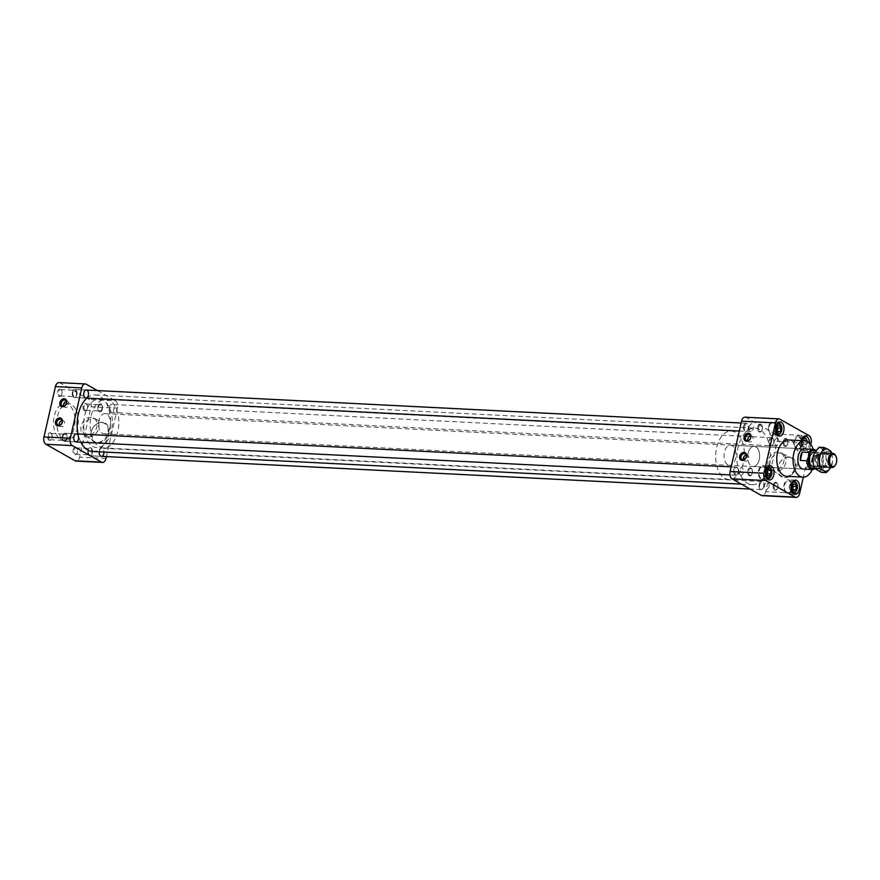 <?xml version="1.0" encoding="UTF-8"?>
<svg xmlns="http://www.w3.org/2000/svg" width="880" height="880" viewBox="0 0 880 880"><rect width="100%" height="100%" fill="white"/><g stroke="black" fill="none" stroke-linecap="round" stroke-linejoin="round"><path stroke-width="0.66" stroke-dasharray="4.4 3.3" d="M763.829 466.818A5.984 3.531 -87.1 0 1 765.985 473.528A5.984 3.531 -87.1 0 1 762.234 478.467A5.984 3.531 -87.1 0 1 761.244 478.17A5.984 3.531 -87.1 0 1 759.088 471.46A5.984 3.531 -87.1 0 1 762.839 466.521A5.984 3.531 -87.1 0 1 763.829 466.818M770.957 468.842A5.984 3.531 -87.1 0 1 770.539 476.982M767.151 478.599A5.984 3.531 -87.1 0 1 764.643 472.604A5.984 3.531 -87.1 0 1 767.745 466.895M767.294 474.386L766.183 476.025L764.236 474.914L767.36 475.079M764.236 474.914L763.906 471.559L767.03 471.724M763.906 471.559L765.545 469.15L768.669 469.304M765.545 469.15L768.009 470.272M767.492 470.25L767.547 470.965M766.183 476.025L769.307 476.179M775.797 430.518A5.984 3.531 -87.1 0 1 772.189 434.632A5.984 3.531 -87.1 0 1 769.197 426.789A5.984 3.531 -87.1 0 1 772.794 422.675A5.984 3.531 -87.1 0 1 775.797 430.518M780.912 424.996A5.984 3.531 -87.1 0 1 781.429 430.804A5.984 3.531 -87.1 0 1 780.505 433.136M777.117 434.753A5.984 3.531 -87.1 0 1 774.598 428.758A5.984 3.531 -87.1 0 1 777.711 423.049M777.348 430.573L777.15 431.475L775.06 432.069L773.795 429.572L774.554 426.217L777.689 426.382M774.554 426.217L779.691 425.634M776.567 425.48L777.48 427.273M777.15 431.475L777.821 431.508M775.06 432.069L778.195 432.234M773.795 429.572L776.919 429.737M805.596 440.902L806.333 444.488L804.694 446.908L802.747 445.797L802.505 442.321L803.572 440.737M802.01 440.66A4.983 2.948 92.9 0 0 803.319 448.118A4.983 2.948 92.9 0 0 806.377 446.886A4.983 2.948 92.9 0 0 807.158 441.397M796.664 448.745A5.984 3.531 -87.1 0 1 794.508 442.024A5.984 3.531 -87.1 0 1 798.259 437.085A5.984 3.531 -87.1 0 1 799.249 437.382A5.984 3.531 -87.1 0 1 801.405 444.092A5.984 3.531 -87.1 0 1 797.654 449.042A5.984 3.531 -87.1 0 1 796.664 448.745M806.377 439.406A5.984 3.531 -87.1 0 1 805.959 447.546A5.984 3.531 -87.1 0 1 803.286 449.317A5.984 3.531 -87.1 0 1 802.296 449.02A5.984 3.531 -87.1 0 1 800.074 442.915A5.984 3.531 -87.1 0 1 803.165 437.459M802.879 440.979L803.209 444.323L801.57 446.743L799.612 445.643L799.37 442.156L800.932 439.868L802.879 440.979L806.003 441.133M803.209 444.323L806.333 444.488M801.57 446.743L804.694 446.908M799.612 445.643L802.747 445.797M799.37 442.156L802.505 442.321M800.932 439.868L804.056 440.033M784.696 485.034A5.984 3.531 -87.1 0 1 788.293 480.931A5.984 3.531 -87.1 0 1 791.296 488.774A5.984 3.531 -87.1 0 1 787.688 492.877A5.984 3.531 -87.1 0 1 784.696 485.034M792.616 492.998A5.984 3.531 -87.1 0 1 790.328 485.32A5.984 3.531 -87.1 0 1 793.21 481.305M796.411 483.252A5.984 3.531 -87.1 0 1 796.004 491.392M792.759 488.774L792.55 489.676L793.232 489.709M792.55 489.676L790.548 490.413L793.672 490.578M790.548 490.413L789.206 487.773L792.33 487.938M789.206 487.773L789.965 484.418L793.089 484.572M789.965 484.418L795.168 483.978M792.044 483.813L792.891 485.474M748.088 453.288A10.109 5.962 92.9 0 0 753.148 466.532A10.109 5.962 92.9 0 0 759.616 456.742A10.109 5.962 92.9 0 0 754.171 446.347A10.109 5.962 92.9 0 0 748.088 453.288M745.052 417.186A5.819 3.432 -87.1 0 1 746.02 417.472L775.247 434.016A5.819 3.432 -87.1 0 1 777.205 441.353L765.765 491.7A5.819 3.432 -87.1 0 1 762.267 495.693M743.677 426.052A4.037 2.387 -87.1 0 1 746.119 423.28A4.037 2.387 -87.1 0 1 748.297 427.438A4.037 2.387 -87.1 0 1 745.712 431.354A4.037 2.387 -87.1 0 1 743.677 426.052M759.176 484.308A4.037 2.387 -87.1 0 1 761.618 481.525A4.037 2.387 -87.1 0 1 763.796 485.683A4.037 2.387 -87.1 0 1 761.211 489.599A4.037 2.387 -87.1 0 1 759.176 484.308M733.722 469.898A4.037 2.387 -87.1 0 1 736.153 467.115A4.037 2.387 -87.1 0 1 738.331 471.273A4.037 2.387 -87.1 0 1 735.746 475.189A4.037 2.387 -87.1 0 1 733.722 469.898M769.142 440.462A4.037 2.387 -87.1 0 1 771.573 437.69A4.037 2.387 -87.1 0 1 773.751 441.837A4.037 2.387 -87.1 0 1 771.166 445.764A4.037 2.387 -87.1 0 1 769.142 440.462M761.002 479.248A7.117 4.202 92.9 0 0 762.179 479.6A7.117 4.202 92.9 0 0 766.733 472.703A7.117 4.202 92.9 0 0 762.894 465.388A7.117 4.202 92.9 0 0 758.428 471.273A7.117 4.202 92.9 0 0 761.002 479.248M768.57 426.437A7.117 4.202 92.9 0 0 772.134 435.754A7.117 4.202 92.9 0 0 776.688 428.868A7.117 4.202 92.9 0 0 772.849 421.553A7.117 4.202 92.9 0 0 768.57 426.437M799.491 436.304A7.117 4.202 92.9 0 0 798.314 435.952A7.117 4.202 92.9 0 0 793.76 442.849A7.117 4.202 92.9 0 0 797.599 450.164A7.117 4.202 92.9 0 0 802.054 444.29A7.117 4.202 92.9 0 0 799.491 436.304M809.468 442.981A7.117 4.202 -87.1 0 1 804.892 450.538A7.117 4.202 -87.1 0 1 803.715 450.186A7.117 4.202 -87.1 0 1 801.482 440.638M791.912 489.126A7.117 4.202 92.9 0 0 788.348 479.798A7.117 4.202 92.9 0 0 783.794 486.695A7.117 4.202 92.9 0 0 787.633 494.01A7.117 4.202 92.9 0 0 791.912 489.126M810.777 444.444L803.341 477.136M786.621 476.311A18.194 10.736 92.9 0 0 798.27 458.689A18.194 10.736 92.9 0 0 788.458 439.978M813.263 449.328A18.194 10.736 -87.1 0 1 812.24 469.513M789.228 456.907A10.956 8.481 -60.5 0 0 778.03 472.12A10.956 8.481 -60.5 0 0 793.331 472.89A10.956 8.481 -60.5 0 0 789.228 456.907M730.532 445.159L804.342 448.877A10.109 5.962 -87.1 0 1 809.787 459.272A10.109 5.962 -87.1 0 1 803.319 469.062L753.148 466.532A10.109 5.962 92.9 0 0 759.231 459.591A10.109 5.962 92.9 0 0 754.171 446.347A10.109 5.962 92.9 0 0 747.703 456.137A10.109 5.962 92.9 0 0 753.148 466.532L729.509 465.344A10.109 5.962 92.9 0 0 735.592 458.403A10.109 5.962 92.9 0 0 730.532 445.159A10.109 5.962 92.9 0 0 724.064 454.949A10.109 5.962 92.9 0 0 729.509 465.344M788.81 457.248A10.406 8.052 119.5 0 1 791.307 457.875A10.406 8.052 119.5 0 1 793.573 471.097A10.406 8.052 119.5 0 1 781.066 475.97A10.406 8.052 119.5 0 1 778.173 466.708A10.406 8.052 119.5 0 1 788.81 457.248M770.11 461.868A9.724 7.524 -60.5 0 0 772.816 470.514A9.724 7.524 -60.5 0 0 773.157 470.723A9.724 7.524 -60.5 0 0 775.852 471.493A9.724 7.524 -60.5 0 0 785.268 464.343A9.724 7.524 -60.5 0 0 782.738 453.794A9.724 7.524 -60.5 0 0 782.386 453.607A9.724 7.524 -60.5 0 0 770.11 461.868M746.185 455.048A3.245 2.519 119.5 0 1 747.659 455.257A3.245 2.519 119.5 0 1 748.506 458.788A3.245 2.519 119.5 0 1 745.36 461.175A3.245 2.519 119.5 0 1 744.458 460.922A3.245 2.519 119.5 0 1 743.512 459.767M750.541 435.864A3.245 2.519 119.5 0 1 752.015 436.073A3.245 2.519 119.5 0 1 752.862 439.604A3.245 2.519 119.5 0 1 749.716 441.991A3.245 2.519 119.5 0 1 748.814 441.738A3.245 2.519 119.5 0 1 747.868 440.583M773.905 470.393A9.724 7.524 119.5 0 1 771.221 469.623A9.724 7.524 119.5 0 1 769.461 457.446A9.724 7.524 119.5 0 1 780.802 452.694A9.724 7.524 119.5 0 1 783.332 463.243A9.724 7.524 119.5 0 1 773.905 470.393M762.377 429.11A3.399 2.002 -87.1 0 1 761.849 430.43A3.399 2.002 -87.1 0 1 758.989 430.408A3.399 2.002 -87.1 0 1 759.231 425.557A3.399 2.002 -87.1 0 1 762.091 425.81A3.399 2.002 -87.1 0 1 762.377 429.11A3.399 2.002 -87.1 0 1 761.849 430.43A3.399 2.002 -87.1 0 1 758.989 430.408A3.399 2.002 -87.1 0 1 759.231 425.557A3.399 2.002 -87.1 0 1 762.091 425.81A3.399 2.002 -87.1 0 1 762.377 429.11M762.212 429.286A4.037 2.387 -87.1 0 1 761.585 430.859A4.037 2.387 -87.1 0 1 759.781 432.058A4.037 2.387 -87.1 0 1 757.603 427.9A4.037 2.387 -87.1 0 1 760.188 423.984A4.037 2.387 -87.1 0 1 761.871 425.359A4.037 2.387 -87.1 0 1 762.212 429.286A4.037 2.387 -87.1 0 1 761.585 430.859A4.037 2.387 -87.1 0 1 759.781 432.058A4.037 2.387 -87.1 0 1 757.603 427.9A4.037 2.387 -87.1 0 1 760.188 423.984A4.037 2.387 -87.1 0 1 761.871 425.359A4.037 2.387 -87.1 0 1 762.212 429.286M774.136 485.243A3.399 2.002 -87.1 0 1 775.709 482.977A3.399 2.002 -87.1 0 1 777.59 484.066A3.399 2.002 -87.1 0 1 777.359 488.686A3.399 2.002 -87.1 0 1 774.862 489.192A3.399 2.002 -87.1 0 1 774.136 485.243A3.399 2.002 -87.1 0 1 775.709 482.977A3.399 2.002 -87.1 0 1 777.59 484.066A3.399 2.002 -87.1 0 1 777.359 488.686A3.399 2.002 -87.1 0 1 774.862 489.192A3.399 2.002 -87.1 0 1 774.136 485.243M773.256 485.012A4.037 2.387 -87.1 0 1 775.687 482.24A4.037 2.387 -87.1 0 1 777.37 483.615A4.037 2.387 -87.1 0 1 777.084 489.115A4.037 2.387 -87.1 0 1 775.28 490.314A4.037 2.387 -87.1 0 1 773.256 485.012A4.037 2.387 -87.1 0 1 775.687 482.24A4.037 2.387 -87.1 0 1 777.37 483.615A4.037 2.387 -87.1 0 1 777.084 489.115A4.037 2.387 -87.1 0 1 775.28 490.314A4.037 2.387 -87.1 0 1 773.256 485.012M751.278 468.666A3.399 2.002 -87.1 0 1 752.125 469.656A3.399 2.002 -87.1 0 1 751.894 474.276A3.399 2.002 -87.1 0 1 749.276 474.639A3.399 2.002 -87.1 0 1 748.803 470.349A3.399 2.002 -87.1 0 1 751.278 468.666A3.399 2.002 -87.1 0 1 752.125 469.656A3.399 2.002 -87.1 0 1 751.894 474.276A3.399 2.002 -87.1 0 1 749.276 474.639A3.399 2.002 -87.1 0 1 748.803 470.349A3.399 2.002 -87.1 0 1 751.278 468.666M750.893 468.028A4.037 2.387 -87.1 0 1 751.905 469.205A4.037 2.387 -87.1 0 1 751.63 474.705A4.037 2.387 -87.1 0 1 749.815 475.904A4.037 2.387 -87.1 0 1 747.637 471.746A4.037 2.387 -87.1 0 1 750.222 467.83A4.037 2.387 -87.1 0 1 750.893 468.028A4.037 2.387 -87.1 0 1 751.905 469.205A4.037 2.387 -87.1 0 1 751.63 474.705A4.037 2.387 -87.1 0 1 749.815 475.904A4.037 2.387 -87.1 0 1 747.637 471.746A4.037 2.387 -87.1 0 1 750.222 467.83A4.037 2.387 -87.1 0 1 750.893 468.028M785.235 445.676A3.399 2.002 -87.1 0 1 784.355 440.583A3.399 2.002 -87.1 0 1 787.545 440.22A3.399 2.002 -87.1 0 1 787.314 444.84A3.399 2.002 -87.1 0 1 785.235 445.676A3.399 2.002 -87.1 0 1 784.355 440.583A3.399 2.002 -87.1 0 1 787.545 440.22A3.399 2.002 -87.1 0 1 787.314 444.84A3.399 2.002 -87.1 0 1 785.235 445.676M784.575 446.27A4.037 2.387 -87.1 0 1 783.112 441.738A4.037 2.387 -87.1 0 1 785.653 438.394A4.037 2.387 -87.1 0 1 787.325 439.769A4.037 2.387 -87.1 0 1 787.05 445.269A4.037 2.387 -87.1 0 1 785.246 446.468A4.037 2.387 -87.1 0 1 784.575 446.27A4.037 2.387 -87.1 0 1 783.112 441.738A4.037 2.387 -87.1 0 1 785.653 438.394A4.037 2.387 -87.1 0 1 787.325 439.769A4.037 2.387 -87.1 0 1 787.05 445.269A4.037 2.387 -87.1 0 1 785.246 446.468A4.037 2.387 -87.1 0 1 784.575 446.27M87.945 450.472A4.037 2.387 92.9 0 0 89.969 455.763A4.037 2.387 92.9 0 0 92.4 452.991A4.037 2.387 92.9 0 0 90.376 447.689A4.037 2.387 92.9 0 0 87.945 450.472A4.037 2.387 92.9 0 0 89.969 455.763A4.037 2.387 92.9 0 0 92.4 452.991A4.037 2.387 92.9 0 0 90.376 447.689A4.037 2.387 92.9 0 0 87.945 450.472M86.922 398.145A28.292 16.709 -87.1 0 1 95.293 394.922A28.292 16.709 -87.1 0 1 110.55 424.017A28.292 16.709 -87.1 0 1 92.444 451.44M80.861 442.178A28.292 16.709 -87.1 0 1 78.056 433.95M769.252 465.267A28.292 16.709 -87.1 0 1 752.235 484.693A28.292 16.709 -87.1 0 1 738.067 447.612A28.292 16.709 -87.1 0 1 755.084 428.175A28.292 16.709 -87.1 0 1 769.252 465.267M735.251 432.223A24.255 14.322 92.9 0 0 731.236 431.024A24.255 14.322 92.9 0 0 715.715 454.531A24.255 14.322 92.9 0 0 728.794 479.468A24.255 14.322 92.9 0 0 743.996 459.437A24.255 14.322 92.9 0 0 735.251 432.223M103.213 400.367A24.255 14.322 92.9 0 0 99.209 399.168A24.255 14.322 92.9 0 0 83.677 422.664A24.255 14.322 92.9 0 0 96.767 447.612A24.255 14.322 92.9 0 0 111.969 427.57A24.255 14.322 92.9 0 0 103.213 400.367A24.255 14.322 92.9 0 0 99.209 399.168A24.255 14.322 92.9 0 0 83.677 422.664A24.255 14.322 92.9 0 0 96.767 447.612A24.255 14.322 92.9 0 0 111.969 427.57A24.255 14.322 92.9 0 0 103.213 400.367M91.146 432.08A10.406 8.052 119.5 0 1 104.28 423.247A10.406 8.052 119.5 0 1 107.459 434.478A10.406 8.052 119.5 0 1 97.284 442.376A10.406 8.052 119.5 0 1 94.039 441.331A10.406 8.052 119.5 0 1 91.146 432.08M97.471 443.069A10.956 8.481 -60.5 0 0 108.658 427.856A10.956 8.481 -60.5 0 0 93.368 427.086A10.956 8.481 -60.5 0 0 97.471 443.069M86.878 435.765A9.724 7.524 119.5 0 1 84.183 434.995A9.724 7.524 119.5 0 1 82.423 422.818A9.724 7.524 119.5 0 1 93.764 418.066A9.724 7.524 119.5 0 1 96.294 428.615A9.724 7.524 119.5 0 1 86.878 435.765M88.825 436.854A9.724 7.524 -60.5 0 0 98.241 429.715A9.724 7.524 -60.5 0 0 95.711 419.166A9.724 7.524 -60.5 0 0 95.359 418.979A9.724 7.524 -60.5 0 0 83.083 427.229A9.724 7.524 -60.5 0 0 85.789 435.886A9.724 7.524 -60.5 0 0 86.13 436.095A9.724 7.524 -60.5 0 0 88.825 436.854M62.018 420.563A3.245 2.519 119.5 0 1 63.492 420.772A3.245 2.519 119.5 0 1 64.339 424.303A3.245 2.519 119.5 0 1 61.193 426.69A3.245 2.519 119.5 0 1 60.291 426.426A3.245 2.519 119.5 0 1 59.356 425.282M66.374 401.379A3.245 2.519 119.5 0 1 67.848 401.588A3.245 2.519 119.5 0 1 68.695 405.119A3.245 2.519 119.5 0 1 65.549 407.506A3.245 2.519 119.5 0 1 64.647 407.242A3.245 2.519 119.5 0 1 63.712 406.098M73.689 448.448A3.817 2.255 92.9 0 0 73.656 453.761A3.817 2.255 92.9 0 0 76.813 453.662A3.817 2.255 92.9 0 0 77.066 448.47A3.817 2.255 92.9 0 0 73.689 448.448M74.481 448.91A3.168 1.87 -87.1 0 1 75.977 447.843A3.168 1.87 -87.1 0 1 77.286 448.921A3.168 1.87 -87.1 0 1 77.077 453.233A3.168 1.87 -87.1 0 1 75.658 454.168A3.168 1.87 -87.1 0 1 74.063 450.021A3.168 1.87 -87.1 0 1 74.481 448.91M68.211 404.426A18.194 10.736 92.9 0 0 65.197 403.524A18.194 10.736 92.9 0 0 53.559 421.146A18.194 10.736 92.9 0 0 63.371 439.857A18.194 10.736 92.9 0 0 74.767 424.831A18.194 10.736 92.9 0 0 68.211 404.426M57.519 416.174A18.194 10.736 -87.1 0 1 68.464 403.689A18.194 10.736 -87.1 0 1 71.467 404.591A18.194 10.736 -87.1 0 1 78.023 424.996A18.194 10.736 -87.1 0 1 66.627 440.022A18.194 10.736 -87.1 0 1 57.519 416.174M58.938 382.602A5.819 3.432 -87.1 0 1 59.906 382.888L89.133 399.432A5.819 3.432 -87.1 0 1 91.091 406.769L79.651 457.105A5.819 3.432 -87.1 0 1 76.153 461.109M51.425 433.719A3.817 2.255 92.9 0 0 48.257 433.994A3.817 2.255 92.9 0 0 48.191 439.329A3.817 2.255 92.9 0 0 51.348 439.252A3.817 2.255 92.9 0 0 51.612 434.06A3.817 2.255 92.9 0 0 51.425 433.719M61.402 395.252A3.817 2.255 92.9 0 0 61.567 390.214A3.817 2.255 92.9 0 0 58.355 389.928A3.817 2.255 92.9 0 0 58.08 395.373A3.817 2.255 92.9 0 0 61.314 395.406A3.817 2.255 92.9 0 0 61.402 395.252M83.666 409.992A3.817 2.255 92.9 0 0 86.768 409.816A3.817 2.255 92.9 0 0 87.032 404.624A3.817 2.255 92.9 0 0 83.754 404.437A3.817 2.255 92.9 0 0 83.666 409.992M91.091 406.769L117.414 408.1A5.819 3.432 92.9 0 0 115.456 400.752L89.133 399.432M97.471 390.577L115.456 400.752M117.414 408.1L106.392 456.599M99.264 451.781A4.037 2.387 -87.1 0 1 99.385 451.044A4.037 2.387 -87.1 0 1 101.816 448.272A4.037 2.387 -87.1 0 1 104.005 452.023M109.351 407.198A4.037 2.387 -87.1 0 1 111.782 404.426A4.037 2.387 -87.1 0 1 113.96 408.584A4.037 2.387 -87.1 0 1 111.375 412.5A4.037 2.387 -87.1 0 1 109.351 407.198M51.678 434.225A3.168 1.87 -87.1 0 1 51.832 434.511A3.168 1.87 -87.1 0 1 51.612 438.823A3.168 1.87 -87.1 0 1 50.193 439.758A3.168 1.87 -87.1 0 1 48.488 436.502A3.168 1.87 -87.1 0 1 50.512 433.433A3.168 1.87 -87.1 0 1 51.04 433.587A3.168 1.87 -87.1 0 1 51.678 434.225M61.644 394.856A3.168 1.87 -87.1 0 1 61.578 394.977A3.168 1.87 -87.1 0 1 60.159 395.912A3.168 1.87 -87.1 0 1 58.443 392.656A3.168 1.87 -87.1 0 1 60.478 389.587A3.168 1.87 -87.1 0 1 61.787 390.665A3.168 1.87 -87.1 0 1 62.062 393.745A3.168 1.87 -87.1 0 1 61.644 394.856M84.458 409.53A3.168 1.87 -87.1 0 1 84.073 405.999A3.168 1.87 -87.1 0 1 85.932 403.997A3.168 1.87 -87.1 0 1 87.252 405.075A3.168 1.87 -87.1 0 1 87.032 409.387A3.168 1.87 -87.1 0 1 85.613 410.322A3.168 1.87 -87.1 0 1 85.096 410.168A3.168 1.87 -87.1 0 1 84.458 409.53M76.417 394.471A3.168 1.87 92.9 0 0 74.833 390.313A3.168 1.87 92.9 0 0 72.809 393.382A3.168 1.87 92.9 0 0 74.514 396.638A3.168 1.87 92.9 0 0 76.417 394.471M72.446 392.216A4.037 2.387 92.9 0 0 74.47 397.518A4.037 2.387 92.9 0 0 77.055 393.602A4.037 2.387 92.9 0 0 74.877 389.444A4.037 2.387 92.9 0 0 72.446 392.216A4.037 2.387 92.9 0 0 74.47 397.518A4.037 2.387 92.9 0 0 76.901 394.735A4.037 2.387 92.9 0 0 74.877 389.444A4.037 2.387 92.9 0 0 72.446 392.216M88.429 450.736A3.168 1.87 92.9 0 0 90.013 454.894A3.168 1.87 92.9 0 0 91.916 452.716A3.168 1.87 92.9 0 0 90.332 448.569A3.168 1.87 92.9 0 0 88.429 450.736M65.395 434.313A3.168 1.87 92.9 0 0 64.878 434.159A3.168 1.87 92.9 0 0 62.843 437.228A3.168 1.87 92.9 0 0 64.559 440.484A3.168 1.87 92.9 0 0 66.462 438.306A3.168 1.87 92.9 0 0 65.395 434.313M63.844 441.155A4.037 2.387 92.9 0 0 64.515 441.353A4.037 2.387 92.9 0 0 67.1 437.437A4.037 2.387 92.9 0 0 64.922 433.279A4.037 2.387 92.9 0 0 62.491 436.062A4.037 2.387 92.9 0 0 63.844 441.155A4.037 2.387 92.9 0 0 64.515 441.353A4.037 2.387 92.9 0 0 67.045 438.02A4.037 2.387 92.9 0 0 65.582 433.488A4.037 2.387 92.9 0 0 64.922 433.279A4.037 2.387 92.9 0 0 62.381 436.623A4.037 2.387 92.9 0 0 63.844 441.155M99.451 410.894A3.168 1.87 92.9 0 0 99.979 411.048A3.168 1.87 92.9 0 0 101.882 408.87A3.168 1.87 92.9 0 0 100.298 404.723A3.168 1.87 92.9 0 0 98.307 407.341A3.168 1.87 92.9 0 0 99.451 410.894M101.002 404.052A4.037 2.387 92.9 0 0 100.342 403.854A4.037 2.387 92.9 0 0 97.911 406.626A4.037 2.387 92.9 0 0 99.935 411.928A4.037 2.387 92.9 0 0 102.465 408.584A4.037 2.387 92.9 0 0 101.002 404.052A4.037 2.387 92.9 0 0 100.342 403.854A4.037 2.387 92.9 0 0 97.801 407.187A4.037 2.387 92.9 0 0 99.264 411.719A4.037 2.387 92.9 0 0 99.935 411.928A4.037 2.387 92.9 0 0 102.465 408.584A4.037 2.387 92.9 0 0 101.002 404.052M109.736 400.697A24.255 14.322 92.9 0 0 105.721 399.498A24.255 14.322 92.9 0 0 90.2 422.994A24.255 14.322 92.9 0 0 103.279 447.942A24.255 14.322 92.9 0 0 118.481 427.9A24.255 14.322 92.9 0 0 109.736 400.697M110.066 426.866A10.109 5.962 92.9 0 0 105.006 413.622A10.109 5.962 92.9 0 0 98.538 425.062A10.109 5.962 92.9 0 0 103.994 433.807A10.109 5.962 92.9 0 0 110.066 426.866M815.76 450.945A9.097 5.368 -87.1 0 1 817.839 453.464A9.097 5.368 -87.1 0 1 818.62 462.297L818.752 458.073L812.24 457.743L810.348 466.114L816.849 466.433A10.109 5.962 -87.1 0 1 816.805 466.521A10.109 5.962 -87.1 0 1 814.792 468.732M816.013 450.626A10.109 5.962 -87.1 0 1 817.498 452.76A10.109 5.962 -87.1 0 1 818.752 458.073M813.956 452.397A7.073 4.18 -87.1 0 1 817.773 459.668A7.073 4.18 -87.1 0 1 813.252 466.521M816.849 466.433L818.62 462.297A9.097 5.368 -87.1 0 1 817.223 465.85A9.097 5.368 -87.1 0 1 814.374 468.369M835.835 456.104A7.073 4.18 -87.1 0 1 835.384 465.036M812.24 457.743A10.109 5.962 -87.1 0 1 810.348 466.114M822.25 457.963A6.82 4.026 -87.1 0 1 823.306 455.301A6.82 4.026 -87.1 0 1 829.07 455.356A6.82 4.026 -87.1 0 1 828.575 465.102A6.82 4.026 -87.1 0 1 822.833 464.585A6.82 4.026 -87.1 0 1 822.25 457.963M822.096 458.128A6.204 3.663 92.9 0 0 822.624 464.145A6.204 3.663 92.9 0 0 825.198 466.257A6.204 3.663 92.9 0 0 829.169 460.24A6.204 3.663 92.9 0 0 825.825 453.871A6.204 3.663 92.9 0 0 823.053 455.708A6.204 3.663 92.9 0 0 822.096 458.128M816.585 457.853A6.204 3.663 -87.1 0 1 820.314 453.596A6.204 3.663 -87.1 0 1 822.888 455.697A6.204 3.663 -87.1 0 1 822.459 464.134A6.204 3.663 -87.1 0 1 819.687 465.971A6.204 3.663 -87.1 0 1 816.585 457.853M815.738 457.633A6.82 4.026 92.9 0 0 817.201 465.575A6.82 4.026 92.9 0 0 822.206 464.552A6.82 4.026 92.9 0 0 822.679 455.268A6.82 4.026 92.9 0 0 818.906 453.079A6.82 4.026 92.9 0 0 815.738 457.633M815.386 451.473A11.121 6.567 -87.1 0 1 821.898 449.196A11.121 6.567 -87.1 0 1 826.012 457.479A11.121 6.567 -87.1 0 1 823.603 468.039A11.121 6.567 -87.1 0 1 817.102 470.316A11.121 6.567 -87.1 0 1 812.988 462.033A11.121 6.567 -87.1 0 1 815.386 451.473M819.159 447.238L826.243 451.242L826.012 457.479L827.376 463.804L823.603 468.039L821.436 472.362M831.435 453.277A11.121 6.567 -87.1 0 1 832.524 457.809A11.121 6.567 -87.1 0 1 830.72 467.401M831.688 453.288L832.524 457.809L832.293 464.057L830.753 467.412M831.149 451.495L826.243 451.242M832.293 464.057L827.376 463.804M772.761 437.921C774.983 441.32 774.631 443.927 771.683 445.764C769.945 445.236 769.274 443.476 769.67 440.495L772.09 437.723L772.761 437.921M777.601 438.163L776.93 437.976C773.993 439.813 773.641 442.42 775.863 445.819L776.523 446.017C779.46 444.169 779.823 441.562 777.601 438.163M735.603 475.002L734.25 469.92L736.67 467.159C739.607 469.997 739.464 472.681 736.263 475.2L735.603 475.002M740.443 475.255L741.103 475.442C744.04 473.605 744.403 470.998 742.181 467.599L741.51 467.401C738.573 469.249 738.21 471.856 740.443 475.255M764.148 486.849L761.728 489.61C759.979 489.082 759.308 487.322 759.715 484.33L762.135 481.569C763.873 482.108 764.555 483.868 764.148 486.849M768.988 487.091C769.384 484.11 768.713 482.35 766.975 481.811L764.544 484.583C764.148 487.564 764.819 489.324 766.568 489.852L768.988 487.091M744.205 426.085L746.636 423.324C749.562 426.151 749.43 428.835 746.229 431.365C744.48 430.826 743.809 429.066 744.205 426.085M749.045 426.327C748.649 429.308 749.32 431.068 751.069 431.607L753.489 428.835C753.885 425.854 753.214 424.094 751.476 423.566L749.045 426.327M799.645 493.405L765.765 491.7M777.205 441.353L811.085 443.069M809.127 435.721L775.247 434.016M746.02 417.472L779.9 419.177M105.974 458.436L79.651 457.105M59.906 382.888L86.229 384.208M771.166 445.764L776.523 446.017M772.09 437.723L111.782 404.426M735.746 475.189L729.96 474.903M736.153 467.115L731.17 466.873M761.211 489.599L750.057 489.038M761.618 481.525L101.816 448.272M745.712 431.354L751.069 431.607M746.636 423.313L741.136 423.027M767.866 466.774L762.839 466.521M767.261 478.72L762.234 478.467M777.821 422.928L772.794 422.675M777.216 434.885L772.189 434.632M803.286 437.338L798.259 437.085M803.286 449.317L797.654 449.042M806.377 446.886L805.959 447.546M793.32 481.184L788.293 480.931M792.715 493.13L787.688 492.877M770.187 465.762L762.894 465.388M769.472 479.974L762.179 479.6M780.153 421.916L772.849 421.553M779.438 436.128L772.134 435.754M805.607 436.326L798.314 435.952M804.892 450.538L797.599 450.164M795.652 480.172L788.348 479.798M794.937 494.373L787.633 494.01M772.816 470.514L781.066 475.97M782.386 453.607L791.307 457.875M742.038 459.547L744.458 460.922M745.239 453.893L747.659 455.257M746.394 440.363L748.814 441.738M749.595 434.709L752.015 436.073M782.738 453.794L780.802 452.694M773.157 470.723L771.221 469.623M751.069 431.618L739.321 431.024M776.523 446.028L111.375 412.5M89.969 455.763L101.409 456.346L89.969 455.763M741.422 484.154L752.235 484.693M95.293 394.922L755.084 428.175M731.236 431.024L105.721 399.498M728.794 479.468L103.279 447.942M95.711 419.166L93.764 418.066M86.13 436.095L84.183 434.995M57.871 425.062L60.291 426.426M61.072 419.408L63.492 420.772M62.238 405.878L64.647 407.242M65.439 400.224L67.848 401.588M63.371 439.857L66.627 440.022M65.197 403.524L68.464 403.689M85.789 435.886L94.039 441.331M95.359 418.979L104.28 423.247M60.159 395.912L74.514 396.638M60.478 389.587L74.833 390.313M74.47 397.518L85.91 398.09L74.47 397.518M74.877 389.444L86.317 390.016L74.877 389.444M75.658 454.168L90.013 454.894M75.977 447.843L90.332 448.569M50.193 439.758L64.559 440.484M50.512 433.433L64.878 434.159M64.515 441.353L75.955 441.936L64.515 441.353M64.922 433.279L76.362 433.862L64.922 433.279M85.613 410.322L99.979 411.048M85.932 403.997L100.298 404.723M817.839 453.464L817.498 452.76M813.824 466.554L820.589 466.895M814.759 452.441L821.304 452.771M817.223 465.85L816.805 466.521M103.994 433.807L803.319 469.062M105.006 413.622L804.342 448.877M825.825 453.871L820.314 453.596M825.198 466.257L819.687 465.971"/><path stroke-width="1.32" d="M767.36 475.079L767.03 471.724L768.669 469.304L770.616 470.404L770.858 473.891L769.307 476.179L767.36 475.079M770.044 468.094A4.983 2.948 92.9 0 0 766.425 470.558A4.983 2.948 92.9 0 0 767.118 476.861A4.983 2.948 92.9 0 0 770.946 476.322A4.983 2.948 92.9 0 0 771.298 469.535A4.983 2.948 92.9 0 0 770.044 468.094M767.745 466.895A5.984 3.531 -87.1 0 1 768.471 466.807A5.984 3.531 -87.1 0 1 769.461 467.104A5.984 3.531 -87.1 0 1 770.957 468.842L771.298 469.535M770.946 476.322L770.539 476.982A5.984 3.531 -87.1 0 1 767.866 478.753A5.984 3.531 -87.1 0 1 767.151 478.599M768.009 470.272L770.616 470.404M767.547 470.965L767.734 473.737L770.858 473.891M767.734 473.737L767.294 474.386M777.689 426.382L779.691 425.634L781.033 428.274L780.274 431.629L778.195 432.234L776.919 429.737L777.689 426.382M781.682 430.529A4.983 2.948 92.9 0 0 781.253 425.689A4.983 2.948 92.9 0 0 777.062 425.315A4.983 2.948 92.9 0 0 776.699 432.432A4.983 2.948 92.9 0 0 780.912 432.476A4.983 2.948 92.9 0 0 781.682 430.529M780.912 432.476L780.505 433.136A5.984 3.531 -87.1 0 1 777.821 434.907A5.984 3.531 -87.1 0 1 777.117 434.753M777.711 423.049A5.984 3.531 -87.1 0 1 778.426 422.961A5.984 3.531 -87.1 0 1 780.912 424.996L781.253 425.689M777.48 427.273L777.909 428.12L781.033 428.274M777.909 428.12L777.348 430.573M777.821 431.508L780.274 431.629M803.572 440.737L804.056 440.033L805.596 440.902M807.158 441.397A4.983 2.948 92.9 0 0 806.718 440.099A4.983 2.948 92.9 0 0 802.01 440.66M803.165 437.459A5.984 3.531 -87.1 0 1 803.891 437.371A5.984 3.531 -87.1 0 1 806.377 439.406L806.718 440.099M795.674 489.83L793.672 490.578L792.33 487.938L793.089 484.572L795.168 483.978L796.444 486.475L795.674 489.83L793.232 489.709M791.681 485.672A4.983 2.948 92.9 0 0 792.759 491.48A4.983 2.948 92.9 0 0 796.411 490.732A4.983 2.948 92.9 0 0 796.752 483.945A4.983 2.948 92.9 0 0 794.002 482.35A4.983 2.948 92.9 0 0 791.681 485.672M793.21 481.305A5.984 3.531 -87.1 0 1 793.925 481.217A5.984 3.531 -87.1 0 1 796.411 483.252L796.752 483.945M796.411 490.732L796.004 491.392A5.984 3.531 -87.1 0 1 793.331 493.163A5.984 3.531 -87.1 0 1 792.616 492.998M792.891 485.474L793.32 486.31L796.444 486.475M793.32 486.31L792.759 488.774M761.299 495.407L795.19 497.112A5.819 3.432 92.9 0 0 796.147 497.398L762.267 495.693A5.819 3.432 -87.1 0 1 761.299 495.407L732.072 478.863A5.819 3.432 -87.1 0 1 730.114 471.526L741.554 421.179A5.819 3.432 -87.1 0 1 745.052 417.186L778.932 418.891A5.819 3.432 92.9 0 0 775.434 422.895L741.554 421.179M771.364 466.114A7.117 4.202 -87.1 0 1 773.938 474.089A7.117 4.202 -87.1 0 1 769.472 479.974A7.117 4.202 -87.1 0 1 768.295 479.622A7.117 4.202 -87.1 0 1 765.732 471.636A7.117 4.202 -87.1 0 1 770.187 465.762A7.117 4.202 -87.1 0 1 771.364 466.114M783.717 431.244A7.117 4.202 -87.1 0 1 779.438 436.128A7.117 4.202 -87.1 0 1 775.874 426.8A7.117 4.202 -87.1 0 1 780.153 421.916A7.117 4.202 -87.1 0 1 783.717 431.244M801.482 440.638A7.117 4.202 -87.1 0 1 805.607 436.326A7.117 4.202 -87.1 0 1 806.784 436.678A7.117 4.202 -87.1 0 1 809.468 442.981M791.373 485.056A7.117 4.202 -87.1 0 1 795.652 480.172A7.117 4.202 -87.1 0 1 799.216 489.489A7.117 4.202 -87.1 0 1 794.937 494.373A7.117 4.202 -87.1 0 1 791.373 485.056M795.19 497.112L765.952 480.568L732.072 478.863M796.147 497.398A5.819 3.432 92.9 0 0 799.645 493.405L803.341 477.136M778.932 418.891A5.819 3.432 92.9 0 1 779.9 419.177L809.127 435.721A5.819 3.432 92.9 0 1 811.085 443.069L810.777 444.444M730.114 471.526L763.994 473.231L775.434 422.895M763.994 473.231A5.819 3.432 92.9 0 0 765.952 480.568M804.749 440.803L788.458 439.978A18.194 10.736 92.9 0 0 777.513 452.474A18.194 10.736 92.9 0 0 786.621 476.311L802.912 477.136A18.194 10.736 -87.1 0 1 793.804 453.299A18.194 10.736 -87.1 0 1 804.749 440.803A18.194 10.736 -87.1 0 1 813.263 449.328A10.109 5.962 -87.1 0 1 816.013 450.626M812.24 469.513A18.194 10.736 -87.1 0 1 802.912 477.136M744.062 437.063A4.224 3.267 119.5 0 1 749.947 433.851A4.224 3.267 119.5 0 1 748.374 440.792A4.224 3.267 119.5 0 1 744.062 437.063M739.706 456.247A4.224 3.267 119.5 0 1 745.591 453.035A4.224 3.267 119.5 0 1 744.018 459.976A4.224 3.267 119.5 0 1 739.706 456.247M814.792 468.732A10.109 5.962 -87.1 0 1 812.284 469.513L803.319 469.062A10.109 5.962 -87.1 0 1 798.259 455.818A10.109 5.962 -87.1 0 1 804.342 448.877L813.296 449.328A10.109 5.962 -87.1 0 0 808.731 452.397L808.588 456.621L806.828 460.768L800.316 460.438L802.219 452.078L808.731 452.397M741.015 456.588A3.245 2.519 -60.5 0 0 742.038 459.547A3.245 2.519 -60.5 0 0 746.262 456.852A3.245 2.519 -60.5 0 0 745.239 453.893A3.245 2.519 -60.5 0 0 741.015 456.588M745.382 437.404A3.245 2.519 -60.5 0 0 746.394 440.363A3.245 2.519 -60.5 0 0 750.618 437.668A3.245 2.519 -60.5 0 0 749.595 434.709A3.245 2.519 -60.5 0 0 745.382 437.404M743.512 459.767A3.245 2.519 119.5 0 1 743.435 457.963A3.245 2.519 119.5 0 1 746.185 455.048M747.868 440.583A3.245 2.519 119.5 0 1 747.791 438.779A3.245 2.519 119.5 0 1 750.541 435.864M78.056 433.95A28.292 16.709 -87.1 0 1 78.265 414.348A28.292 16.709 -87.1 0 1 86.922 398.145M741.422 484.154L92.444 451.44A28.292 16.709 -87.1 0 1 80.861 442.178M59.356 425.282A3.245 2.519 119.5 0 1 59.279 423.467A3.245 2.519 119.5 0 1 62.018 420.563M55.539 421.762A4.224 3.267 119.5 0 1 61.435 418.55A4.224 3.267 119.5 0 1 59.851 425.491A4.224 3.267 119.5 0 1 55.539 421.762M56.859 422.103A3.245 2.519 -60.5 0 0 57.871 425.062A3.245 2.519 -60.5 0 0 62.095 422.367A3.245 2.519 -60.5 0 0 61.072 419.408A3.245 2.519 -60.5 0 0 56.859 422.103M63.712 406.098A3.245 2.519 119.5 0 1 63.635 404.283A3.245 2.519 119.5 0 1 66.374 401.379M59.895 402.578A4.224 3.267 119.5 0 1 65.791 399.366A4.224 3.267 119.5 0 1 64.218 406.307A4.224 3.267 119.5 0 1 59.895 402.578M61.215 402.919A3.245 2.519 -60.5 0 0 62.238 405.878A3.245 2.519 -60.5 0 0 66.451 403.183A3.245 2.519 -60.5 0 0 65.439 400.224A3.245 2.519 -60.5 0 0 61.215 402.919M75.185 460.823L101.508 462.143A5.819 3.432 92.9 0 0 102.476 462.44L76.153 461.109A5.819 3.432 -87.1 0 1 75.185 460.823L45.958 444.279A5.819 3.432 -87.1 0 1 44 436.931L55.44 386.595A5.819 3.432 -87.1 0 1 58.938 382.602L85.261 383.922A5.819 3.432 92.9 0 0 81.763 387.926L55.44 386.595M102.476 462.44A5.819 3.432 92.9 0 0 105.974 458.436L106.392 456.599M101.508 462.143L72.281 445.599L45.958 444.279M85.261 383.922A5.819 3.432 92.9 0 1 86.229 384.208L97.471 390.577M44 436.931L70.323 438.262L81.763 387.926M70.323 438.262A5.819 3.432 92.9 0 0 72.281 445.599M83.886 392.788A4.037 2.387 -87.1 0 1 86.317 390.016A4.037 2.387 -87.1 0 1 88.506 394.174A4.037 2.387 -87.1 0 1 85.91 398.09A4.037 2.387 -87.1 0 1 83.886 392.788M104.005 452.023A4.037 2.387 -87.1 0 1 101.409 456.346A4.037 2.387 -87.1 0 1 99.264 451.781M73.931 436.634A4.037 2.387 -87.1 0 1 76.362 433.862A4.037 2.387 -87.1 0 1 78.54 438.02A4.037 2.387 -87.1 0 1 75.955 441.936A4.037 2.387 -87.1 0 1 73.931 436.634M800.316 460.438A10.109 5.962 -87.1 0 1 802.219 452.078M830.72 467.401A11.121 6.567 -87.1 0 1 830.126 468.369L826.353 472.604L821.436 472.362L814.363 468.358A9.097 5.368 -87.1 0 1 808.588 456.621A9.097 5.368 -87.1 0 1 815.76 450.945M813.824 466.554L813.252 466.521A7.073 4.18 -87.1 0 1 809.71 457.259A7.073 4.18 -87.1 0 1 813.956 452.397L814.759 452.441M835.384 465.036A7.073 4.18 -87.1 0 1 835.186 465.377A7.073 4.18 -87.1 0 1 832.018 467.467A7.073 4.18 -87.1 0 1 828.476 458.205A7.073 4.18 -87.1 0 1 832.733 453.343A7.073 4.18 -87.1 0 1 835.67 455.741A7.073 4.18 -87.1 0 1 835.835 456.104M829.785 458.535A6.116 3.608 -87.1 0 1 832.623 454.465A6.116 3.608 -87.1 0 1 836 456.423A6.116 3.608 -87.1 0 1 835.582 464.739A6.116 3.608 -87.1 0 1 831.094 465.652A6.116 3.608 -87.1 0 1 829.785 458.535M812.284 469.513A10.109 5.962 -87.1 0 1 806.828 460.768M830.753 467.412L830.126 468.369A11.121 6.567 -87.1 0 1 823.614 470.646L819.269 468.6L814.363 468.358L812.988 462.033L813.219 455.796L815.386 451.473L819.159 447.238L824.076 447.48L828.41 449.526A11.121 6.567 -87.1 0 1 831.435 453.277M826.353 472.604L823.614 470.646A11.121 6.567 -87.1 0 1 819.5 462.363A11.121 6.567 -87.1 0 1 821.898 451.803A11.121 6.567 -87.1 0 1 828.41 449.526L831.149 451.495L831.688 453.288M819.269 468.6L819.5 462.363L818.136 456.038L821.898 451.803L824.076 447.48M818.136 456.038L813.219 455.796M768.471 466.807L767.866 466.774M767.866 478.753L767.261 478.72M778.426 422.961L777.821 422.928M777.821 434.907L777.216 434.885M803.891 437.371L803.286 437.338M793.925 481.217L793.32 481.184M793.331 493.163L792.715 493.13M101.409 456.346L750.057 489.038M820.589 466.895L832.018 467.467M821.304 452.771L832.733 453.343M836 456.423L835.67 455.741M835.582 464.739L835.186 465.377M85.91 398.09L739.321 431.024M86.317 390.016L741.136 423.027M75.955 441.936L729.96 474.903M76.362 433.862L731.17 466.873"/></g></svg>
